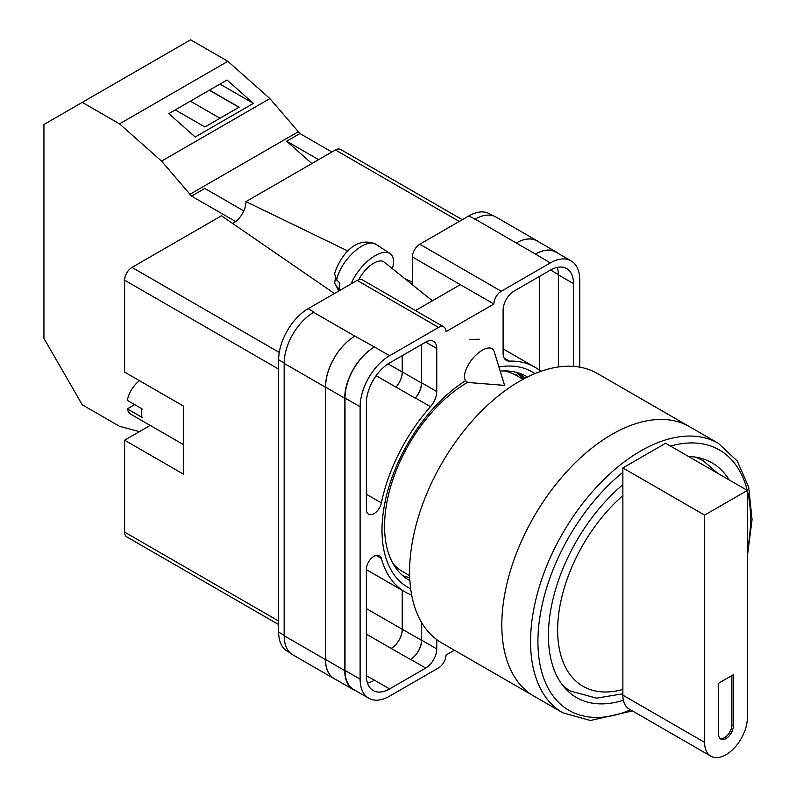 <?xml version="1.0" encoding="UTF-8"?>
<svg xmlns="http://www.w3.org/2000/svg" width="796" height="796" viewBox="0 0 796 796"><rect width="100%" height="100%" fill="white"/><g stroke="black" fill="none" stroke-linecap="round" stroke-linejoin="round"><path stroke-width="1.19" d="M410.666 588.781A124.355 71.799 -60 0 1 382 530.315A124.355 71.799 -60 0 1 465.451 380.737M498.923 366.956A124.355 71.799 -60 0 1 534.892 373.613M527.44 377.005A117.579 67.889 120 0 0 526.484 376.438A117.579 67.889 120 0 0 500.206 371.135M467.71 382.249A117.579 67.889 120 0 0 384.558 526.265A117.579 67.889 120 0 0 408.905 580.085A117.579 67.889 120 0 0 409.88 580.632M479.182 339.205L469.929 339.534M524.663 378.428A117.579 67.889 120 0 0 519.698 373.334M412.437 284.789L412.437 256.999A10.428 6.02 -60 0 1 419.81 244.223L501.251 291.246L550.275 262.949A41.691 24.069 120 0 1 571.12 260.889A41.691 24.069 120 0 1 579.757 279.973L579.757 367.155M492.903 215.726L489.669 213.865A41.691 24.069 -60 0 0 468.824 215.925L419.81 244.223M290.132 652.829L287.296 651.198A41.691 24.069 -60 0 1 278.66 632.114L284.162 635.288M412.437 256.999L493.888 304.012L445.979 331.673A10.428 6.02 120 0 0 443.82 326.907L362.369 279.884A10.428 6.02 -60 0 0 357.165 280.401L308.142 308.699A41.691 24.069 -60 0 0 278.66 359.762L278.66 632.114M460.347 284.65L415.492 310.549M454.397 650.223L445.979 655.088A10.428 6.02 120 0 1 438.606 667.854L389.592 696.152A41.691 24.069 120 0 1 368.747 698.221A41.691 24.069 120 0 1 360.11 679.127L360.11 406.786A41.691 24.069 120 0 1 389.592 355.722L438.606 327.425A10.428 6.02 120 0 1 443.82 326.907M421.651 344.439L421.651 382.796A15.631 9.025 120 0 1 415.353 397.96L430.467 406.676A15.631 9.025 120 0 0 436.765 391.523L436.765 348.489A15.631 9.025 120 0 0 433.522 341.325A15.631 9.025 120 0 0 425.711 342.101L436.765 348.489M430.467 406.676A129.778 74.923 120 0 0 381.374 502.893A10.796 6.239 120 0 1 368.608 514.186A10.796 6.239 120 0 1 366.369 509.241L366.369 403.164A32.835 18.955 120 0 1 389.592 362.956L425.711 342.101M540.822 371.344A129.778 74.923 120 0 0 534.812 367.165A129.778 74.923 120 0 0 509.4 361.105A15.631 9.025 120 0 1 506.336 360.379A15.631 9.025 120 0 1 503.102 353.215L503.102 310.191A15.631 9.025 120 0 1 514.156 291.038L550.275 270.182A32.835 18.955 120 0 1 566.682 268.56A32.835 18.955 120 0 1 573.488 283.595L573.488 366.379M376.01 555.369L381.374 558.464A10.796 6.239 120 0 0 379.413 555.678A10.796 6.239 120 0 0 371.085 558.573A10.796 6.239 120 0 0 366.369 569.438L366.369 675.515A32.835 18.955 120 0 0 373.175 690.55A32.835 18.955 120 0 0 389.592 688.918L425.711 668.073A15.631 9.025 120 0 0 436.765 648.919L436.765 639.636M381.374 558.464A129.778 74.923 120 0 0 405.045 591.935A129.778 74.923 120 0 0 411.671 595.05M501.251 291.246A10.428 6.02 120 0 0 493.888 304.012M335.693 679.456A41.691 24.069 -60 0 1 334.071 678.66L292.799 654.829A41.691 24.069 -60 0 1 284.162 635.745L325.445 659.576L325.445 387.224A41.691 24.069 -60 0 1 354.926 336.161L374.478 346.996A41.691 24.069 120 0 0 344.996 398.06L360.11 406.786M313.654 312.33A41.691 24.069 -60 0 1 314.042 312.102L313.644 312.33A41.691 24.069 -60 0 0 284.162 363.394L284.162 635.745M474.724 219.338A41.691 24.069 -60 0 1 475.122 219.109L468.824 215.925M516.276 242.999L535.439 254.063A41.691 24.069 -60 0 1 556.285 252.004L537.121 240.939A41.691 24.069 -60 0 0 516.276 242.999L475.113 219.109A41.691 24.069 -60 0 1 495.968 217.039L537.24 240.87A41.691 24.069 -60 0 1 538.743 241.875M539.489 370.289L539.489 276.411M367.463 682.998A32.835 18.955 120 0 0 374.478 680.192L389.592 688.918M366.379 675.834L374.478 680.192M558.374 366.976L558.374 274.869A32.835 18.955 120 0 0 557.29 267.386M344.996 398.06L344.996 670.411A41.691 24.069 120 0 0 353.633 689.495L368.747 698.221M535.439 254.063L550.275 262.949M571.12 260.889L556.006 252.163A41.691 24.069 120 0 0 535.161 254.232M421.651 622.591L421.651 640.193L436.765 648.919M421.472 622.283L421.472 640.302A15.631 9.025 -60 0 1 410.418 659.446L410.597 659.347A15.631 9.025 120 0 0 421.651 640.193M402.229 590.314L402.229 629.278A15.631 9.025 -60 0 1 391.174 648.432L410.418 659.446M415.353 397.96A129.778 74.923 120 0 0 415.194 398.139A15.631 9.025 -60 0 0 421.472 382.995L421.472 344.549M388.1 363.871L402.229 372.021A15.631 9.025 -60 0 1 395.96 387.155A129.778 74.923 -60 0 1 396.03 387.075L415.194 398.139M402.826 575.757A117.579 67.889 120 0 0 409.721 577.518M355.902 690.799A41.691 24.069 -60 0 1 353.354 689.654L334.191 678.59A41.691 24.069 -60 0 1 325.554 659.506L325.554 387.155L344.718 398.219A41.691 24.069 -60 0 1 374.2 347.155M344.718 398.219L344.718 670.57A41.691 24.069 -60 0 0 353.354 689.654M556.285 252.004A41.691 24.069 -60 0 1 558.553 253.635M394.527 566.095L395.025 565.707M523.489 379.045A116.226 67.103 -60 0 0 517.778 373.483L515.708 375.095M325.554 387.155A41.691 24.069 -60 0 1 355.036 336.091M402.308 590.363L402.308 629.238A15.631 9.025 -60 0 1 391.254 648.382M402.308 355.613L402.308 371.941A15.631 9.025 -60 0 1 396.03 387.075M334.071 678.66A41.691 24.069 -60 0 1 325.445 659.576M402.229 372.021L402.229 355.653M516.395 242.939A41.691 24.069 -60 0 1 537.24 240.87M494.177 351.524A20.845 9.522 128.7 0 0 492.565 349.026A20.845 9.522 128.7 0 0 482.336 350.2A20.845 9.522 128.7 0 0 464.516 376.528A20.845 9.522 128.7 0 0 466.476 381.553A20.845 9.522 128.7 0 0 469.262 382.587L504.584 385.383L494.177 351.524M351.056 283.923A31.273 14.278 -51.3 0 1 370.1 259.118A31.273 14.278 -51.3 0 1 390.03 253.496A31.273 14.278 -51.3 0 1 393.503 261.426A31.273 14.278 -51.3 0 1 392.338 268.67M336.718 280.013L334.559 273.764C339.554 257.307 355.235 235.178 375.722 244.173A29.591 13.512 128.7 0 0 353.583 252.272A29.591 13.512 128.7 0 0 336.718 280.013L339.912 283.087A30.039 13.711 128.7 0 0 339.603 286.63A30.039 13.711 128.7 0 0 339.942 289.674L336.738 286.61A29.591 13.512 128.7 0 0 338.728 290.301L339.205 290.769M335.345 278.301L334.668 283.187L336.738 286.61M358.787 279.665A20.845 9.522 -51.3 0 1 384.03 262.003L432.397 300.788M243.785 210.93L204.831 188.443L191.567 196.105L161.558 161.13L119.529 123.868L82.267 102.356L43.939 124.484L43.939 338.409L82.267 404.796L119.529 426.318L139.419 431.641M82.267 102.356L190.612 39.8L227.875 61.312L269.904 98.585L299.913 133.549L331.892 152.006M161.558 161.13L269.904 98.585M119.529 123.868L227.875 61.312M195.189 137.002L253.417 103.39L227.039 79.998L168.812 113.619L195.189 137.002M299.913 133.549L286.65 141.21L311.863 163.568M189.697 194.443L298.042 131.887M191.567 196.105L235.576 221.507M286.65 141.21L318.619 159.668M175.279 109.888L204.88 126.972L239.118 107.201L209.517 90.117M219.975 84.078L253.417 103.39M219.994 118.246L190.393 101.162M238.939 107.311L209.338 90.227M562.772 712.798L534.026 696.202A155.568 89.819 -60 0 1 510.186 571.538A155.568 89.819 -60 0 1 611.816 434.447A155.568 89.819 -60 0 1 689.605 426.736A155.568 89.819 120 0 0 611.816 434.447A155.568 89.819 120 0 0 510.186 571.538A155.568 89.819 120 0 0 534.026 696.202L441.82 642.959A155.568 89.819 120 0 1 417.98 518.305A155.568 89.819 120 0 1 519.609 381.204A155.568 89.819 120 0 1 597.398 373.503L718.35 443.332A155.568 89.819 -60 0 0 640.561 451.043A155.568 89.819 -60 0 0 538.932 588.135A155.568 89.819 -60 0 0 562.772 712.798L590.483 720.489L632.462 710.928M392.985 563.518A113.36 65.451 120 0 0 402.935 571.767L409.651 575.647M523.012 379.304L516.286 375.423A113.36 65.451 120 0 0 504.176 370.936M729.186 479.948A135.509 78.237 120 0 0 712.002 462.844A135.509 78.237 120 0 0 688.59 456.506M622.87 484.684A135.509 78.237 120 0 0 552.165 602.751A135.509 78.237 120 0 0 576.493 697.545A135.509 78.237 120 0 0 623.377 700.221M747.364 490.435L747.364 717.684A30.228 17.452 -60 0 1 725.982 754.707A30.228 17.452 -60 0 1 710.868 756.2A30.228 17.452 -60 0 1 704.609 742.36L704.609 515.121L622.87 467.929L665.625 443.253L747.364 490.435L704.609 515.121M718.619 734.28A10.428 6.02 120 0 0 720.778 739.046A10.428 6.02 120 0 0 728.808 736.26A10.428 6.02 120 0 0 733.355 725.763L733.355 674.7L718.619 683.207L718.619 734.28M710.868 756.2L629.129 709.007A30.228 17.452 -60 0 1 622.87 695.167L622.87 467.929M720.091 738.529A10.428 6.02 120 0 0 727.813 734.877A10.428 6.02 120 0 0 731.882 724.917L731.882 675.555M183.577 444.685L131.151 414.418A20.845 12.04 120 0 1 127.3 408.855L142.036 417.363A20.845 12.04 -60 0 1 141.569 413.383A20.845 12.04 -60 0 1 142.036 408.855L127.3 400.348A20.845 12.04 120 0 1 139.509 380.697M127.3 408.855L134.663 404.597M278.66 369.125L124.614 280.182L124.614 372.1L183.577 406.149L183.577 474.237L124.614 440.188L124.614 532.106L278.66 621.049M278.66 624.571L126.773 536.882A10.428 6.02 -60 0 1 124.614 532.106M150.205 425.422L124.614 440.188M124.614 280.182A10.428 6.02 -60 0 1 131.987 267.416L279.287 352.459M334.439 293.515L221.447 215.776L131.987 267.416M232.581 223.437A17.333 10.01 120 0 0 245.954 201.617L347.991 251.048M459.242 221.457L335.415 149.966L245.954 201.617M335.415 149.966A10.428 6.02 -60 0 1 340.628 149.459L462.297 219.696M404.517 278.431L412.437 282.272M344.996 670.411L360.11 679.127M374.478 346.996L389.592 355.722M357.165 280.401L438.606 327.425M308.142 308.699L314.042 312.102M313.644 312.33L354.926 336.161M410.597 659.347L425.711 668.073M366.369 634.113L391.174 648.432M504.176 358.091L509.4 361.105M558.374 274.869L573.488 283.595M421.651 382.796L436.765 391.523M376.12 375.702L395.96 387.155M366.369 494.226L381.374 502.893M325.554 659.506L344.718 670.57M402.308 629.238L421.472 640.302M550.553 270.023L558.374 274.54M402.308 371.941L421.472 382.995M284.162 363.394L325.445 387.224M366.369 608.582L402.229 629.278M278.66 359.762L284.162 362.936M432.706 300.609L430.815 299.515M622.87 472.267A150.364 86.814 120 0 0 537.997 646.044A150.364 86.814 120 0 0 630.571 709.833M747.364 550.583A150.364 86.814 120 0 0 747.364 490.734M747.275 490.386A150.364 86.814 120 0 0 670.501 446.068M564.573 687.654L570.424 691.037A132.902 76.734 -60 0 1 562.752 685.436M622.87 495.619A122.475 70.715 120 0 0 557.638 630.193A122.475 70.715 120 0 0 622.87 689.445M694.639 456.994A132.902 76.734 -60 0 1 703.326 460.844L697.475 457.461M704.609 742.36L622.87 695.167M731.882 724.917L733.355 725.763M366.369 569.618L405.045 591.935M503.102 348.857L534.812 367.165M334.668 283.187L338.728 290.301M375.722 244.173L390.03 253.496M747.364 556.225L752.061 519.639L748.688 487.162L737.255 461.033L718.35 443.332M570.424 691.037L596.493 698.142L622.87 693.804M718.052 473.52L703.326 460.844"/></g></svg>
